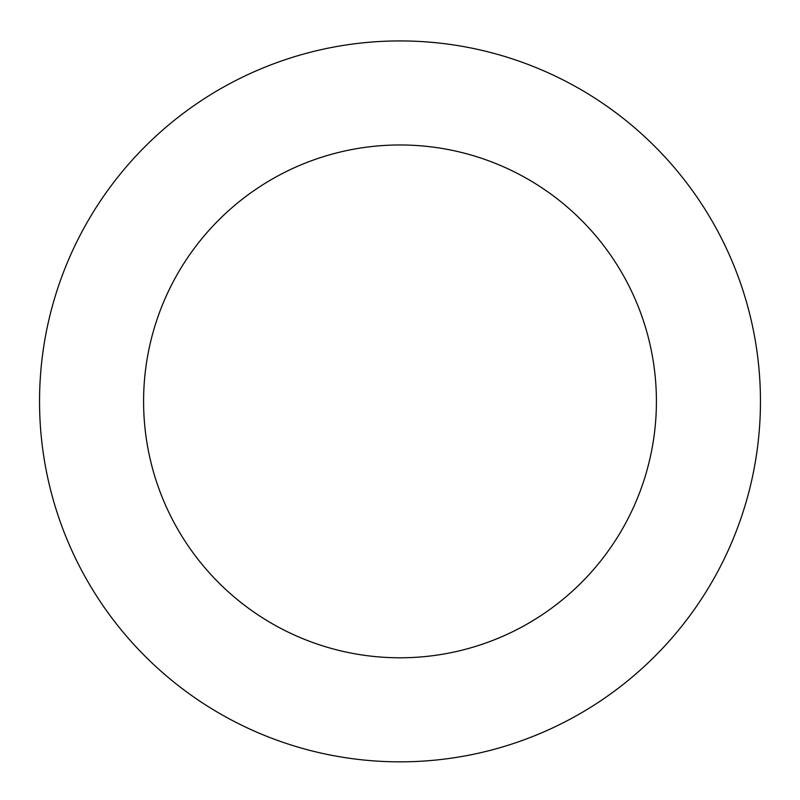 <?xml version="1.0" encoding="UTF-8"?>
<svg xmlns="http://www.w3.org/2000/svg" width="800" height="800" viewBox="0 0 800 800"><rect width="100%" height="100%" fill="white"/><g stroke="black" fill="none" stroke-linecap="round" stroke-linejoin="round"><path stroke-width="1.2" d="M40 419.58A360.46 360.46 0 0 0 595.76 704.05A360.46 360.46 0 0 0 564.24 80.52A360.46 360.46 0 0 0 40 419.58M143.92 414.33A256.4 256.4 0 0 0 539.25 616.68A256.4 256.4 0 0 0 516.83 173.14A256.4 256.4 0 0 0 143.92 414.33"/></g></svg>
